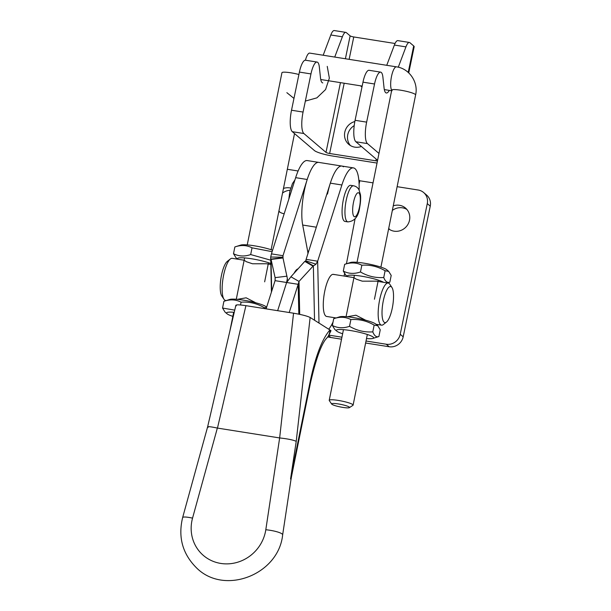 <?xml version="1.0" encoding="UTF-8"?>
<svg xmlns="http://www.w3.org/2000/svg" width="611" height="611" viewBox="0 0 611 611"><rect width="100%" height="100%" fill="white"/><g stroke="black" fill="none" stroke-linecap="round" stroke-linejoin="round"><path stroke-width="0.92" d="M406.873 209.436A13.396 12.694 -49.5 0 0 402.45 207.824A13.396 12.694 -49.5 0 0 392.331 210.444M388.741 228.285A13.396 12.694 -49.5 0 0 389.688 229.576M388.627 228.85A13.396 12.694 -49.5 0 0 394.118 231.187A13.396 12.694 -49.5 0 0 408.377 223.542A13.396 12.694 -49.5 0 0 405.498 208.046A13.396 12.694 -49.5 0 0 399.479 205.288A13.396 12.694 -49.5 0 0 393.263 205.838M366.02 341.014L386.228 344.222A12.182 11.54 130.5 0 0 400.22 334.278L427.28 203.616L430.251 206.151L403.191 336.814A12.182 11.54 130.5 0 1 389.199 346.75L365.615 343.015M430.251 206.151A12.182 11.54 -49.5 0 0 426.6 195.054L423.629 192.518A12.182 11.54 -49.5 0 0 418.161 190.013L397.119 186.676M427.28 203.616A12.182 11.54 -49.5 0 0 423.629 192.518M373.046 182.865L359.795 180.764L359.108 184.102M327.794 336.951A12.182 1.955 -168.3 0 0 330.834 337.501L328.81 335.775L330.834 337.501L341.541 339.204M329.176 328.611L329.024 329.352M341.939 337.203L329.23 335.187M376.781 324.922A13.396 12.694 -49.5 0 0 378.912 324.739M307.211 179.489L295.655 177.656L271.437 253.87L282.992 255.704L307.211 179.489A35.927 9.967 -81 0 1 318.774 162.404A35.927 9.967 99 0 0 304.385 190.411A35.927 9.967 99 0 0 302.689 225.039L307.631 251.014A12.182 3.376 -81 0 1 307.913 253.687M343.458 166.826A35.927 9.967 99 0 0 341.893 166.062A35.927 9.967 99 0 0 327.504 194.077M290.118 190.281A13.396 12.694 -49.5 0 0 282.542 193.045M278.944 210.887A13.396 12.694 -49.5 0 0 279.899 212.177M290.706 188.096A13.396 12.694 -49.5 0 0 289.683 187.89A13.396 12.694 -49.5 0 0 283.466 188.44M278.83 211.452A13.396 12.694 -49.5 0 0 284.184 213.766M358.817 179.932L359.795 180.764M298.107 170.988L287.33 169.278M347.85 221.885L344.963 221.426A18.269 5.071 -81 0 1 343.367 199.583A18.269 5.071 -81 0 1 350.683 185.339L353.57 185.797A18.269 5.071 -81 0 0 346.254 200.041A18.269 5.071 -81 0 0 347.85 221.885C354.556 221.304 358.489 216.546 359.65 207.61C361.109 199.82 360.605 195.543 360.398 194.42L358.955 189.738C357.802 187.6 356.007 186.286 353.57 185.797M354.838 121.536A13.396 12.694 -49.5 0 0 344.955 131.472A13.396 12.694 -49.5 0 0 348.805 144.395A13.396 12.694 -49.5 0 0 354.823 147.152A13.396 12.694 -49.5 0 0 361.399 146.472M354.204 125.614A13.396 12.694 -49.5 0 0 350.393 145.54M373.023 63.132A13.396 12.694 -49.5 0 0 372.252 62.986A13.396 12.694 -49.5 0 0 371.465 62.887M360.521 85.815A13.396 12.694 -49.5 0 0 360.872 86.128A13.396 12.694 -49.5 0 0 361.979 86.968M361.506 85.968A13.396 12.694 -49.5 0 0 362.033 86.731M378.973 153.437L367.432 143.593A18.269 5.071 -81 0 1 366.638 122.131L374.535 83.997A15.222 4.224 -81 0 1 380.63 72.129A15.222 4.224 -81 0 1 381.295 72.449A15.222 4.224 -81 0 1 382.898 77.123L384.075 87.992A15.222 4.224 99 0 0 386.335 92.987A15.222 4.224 99 0 0 389.314 90.375M377.59 160.288L355.877 141.76A18.269 5.071 -81 0 1 355.083 120.298L362.98 82.164A15.222 4.224 -81 0 1 369.075 70.296L380.63 72.129M322.768 82.913A15.222 4.224 -81 0 1 320.508 77.918L319.332 67.05A15.222 4.224 99 0 0 317.728 62.375A15.222 4.224 99 0 0 317.063 62.055A15.222 4.224 99 0 0 310.968 73.923L299.413 72.09A15.222 4.224 -81 0 1 305.508 60.222L317.063 62.055M323.181 55.234L330.818 34.98A12.182 3.376 -81 0 1 334.263 30.55L345.826 32.383A12.182 3.376 99 0 0 342.374 36.805L334.736 57.067M310.968 73.923L303.071 112.057A18.269 5.071 99 0 0 303.873 133.519L292.31 131.686L314.444 150.573A15.222 2.452 -168.3 0 0 332.605 156.026L377.033 163.068M292.31 131.686A18.269 5.071 -81 0 1 291.516 110.232L299.413 72.09M398.28 67.21L405.941 46.879A12.182 3.376 -81 0 1 409.393 42.457A12.182 3.376 -81 0 1 409.92 42.709L413.7 45.94A15.222 2.452 -168.3 0 1 414.166 46.734L408.744 72.892M386.748 65.308L394.385 45.054A12.182 3.376 -81 0 1 397.83 40.624L409.393 42.457M345.826 32.383A12.182 3.376 99 0 1 346.353 32.643L350.134 35.866A3.047 0.489 -168.3 0 0 353.769 36.958L395.042 43.496M303.873 133.519L325.999 152.399A3.047 0.489 -168.3 0 0 329.635 153.491L375.864 160.815A3.047 0.489 -168.3 0 0 377.453 160.968M329.94 329.932L330.994 330.681L328.153 336.562L326.862 337.975A13.702 12.457 -137.5 0 0 329.909 329.963L310.144 317.468L296.228 441.356C293.318 439.973 287.796 438.835 279.647 437.942L293.547 313.206C301.681 314.604 307.218 316.024 310.144 317.468M236.342 305.775C235.036 304.584 238.229 304.545 245.912 305.66L217.47 428.09L279.533 437.927M217.47 428.09L217.356 428.067C209.863 426.486 206.77 426.257 208.091 427.387M245.912 305.66L293.547 313.206M326.862 337.975C321.531 343.42 316.047 358.52 310.403 383.273A13.702 4.865 -168.5 0 0 310.128 381.806C315.444 356.373 322.035 339.09 329.909 329.963M217.356 428.067L192.549 518.136A13.702 2.2 15.4 0 0 182.636 517.586L207.618 426.883L235.877 305.233M296.228 441.356L290.561 478.955A13.702 2.665 8.6 0 1 290.958 479.75L282.649 534.877A13.702 2.665 -171.4 0 0 282.244 534.083A13.702 2.665 -171.4 0 0 265.808 529.745L279.647 437.942M310.403 383.273L291.638 475.9A13.702 4.865 -168.5 0 0 291.355 474.426L290.561 478.955M336.088 317.949L326.656 316.46A21.316 5.911 -81 0 1 325.999 316.208A21.316 5.911 -81 0 1 324.357 293.257A21.316 5.911 -81 0 1 333.323 274.354A21.316 5.911 -81 0 1 333.98 274.606M290.905 276.775L304.782 261.393L305.263 261.164L313.359 265.808L299 281.427L298.176 284.314L286.62 282.488L290.905 276.775L299 281.427L299.711 314.352M304.782 261.393L312.87 266.045M319.003 323.043L317.667 261.195L306.111 259.362L330.33 183.155A35.927 9.967 -81 0 1 341.893 166.062L307.218 160.571A35.927 9.967 -81 0 0 295.655 177.656M306.111 259.362L305.783 260.836L315.956 264.196L317.667 261.195L341.885 184.988A35.927 9.967 -81 0 1 353.448 167.895A35.927 9.967 -81 0 1 359.115 190.036M355.06 218.875L346.445 263.784M344.551 273.636L344.085 276.057M334.782 317.743A36.538 10.135 -81 0 1 334.523 318.446M333.033 322.028A36.538 10.135 -81 0 1 328.718 329.161M305.783 260.836A3.047 1.596 178.8 0 1 305.263 261.164M315.956 264.196A15.222 7.981 178.8 0 1 313.359 265.808L314.535 320.233M289.217 312.519L298.176 284.314L298.825 314.169M277.654 310.694L286.62 282.488L275.065 280.655L275.11 277.638L270.994 259.095L282.924 257.621L287.361 278.479L286.62 282.488L277.654 310.694M275.156 279.846L275.11 277.638L287.033 276.164M271.124 259.431L283.053 257.957M266.098 308.861L275.065 280.655M294.09 273.247A21.316 5.911 -81 0 1 298.031 268.878M283.038 257.918L282.992 255.704L282.87 257.208A3.047 1.596 -1.2 0 0 282.862 257.323A3.047 1.596 -1.2 0 0 282.924 257.621M271.437 253.87L270.711 257.025L282.87 257.208M270.711 257.025A15.222 7.981 -1.2 0 0 270.681 257.582A15.222 7.981 -1.2 0 0 270.994 259.095L271.689 291.264M247.234 244.912L281.938 72.709A12.182 1.741 11.4 0 1 290.859 72.808A12.182 1.741 11.4 0 1 298.909 74.504M391.712 90.229A12.182 3.376 99 0 1 391.483 76.558A12.182 3.376 99 0 1 396.402 66.836L309.724 53.104A12.182 3.376 99 0 0 305.416 60.214M331.666 404.062L329.298 400.579A12.182 1.741 11.4 0 1 329.222 400.304A12.182 1.741 11.4 0 1 338.15 400.396A12.182 1.741 11.4 0 1 352.723 404.543A12.182 1.741 11.4 0 1 353.105 405.116A12.182 1.741 11.4 0 1 352.929 405.337L349.393 407.636A9.134 1.306 -168.6 0 0 338.303 403.932A9.134 1.306 -168.6 0 0 331.666 404.062A9.134 1.306 -168.6 0 0 342.832 407.4A9.134 1.306 -168.6 0 0 349.393 407.636M223.985 299.268L221.793 295.968A18.269 5.071 -81 0 1 221.449 275.454A18.269 5.071 -81 0 1 227.261 261.416L230.37 258.957A21.316 5.911 99 0 0 223.58 275.332A21.316 5.911 99 0 0 223.985 299.268A21.316 5.911 99 0 0 225.528 300.436L226.291 300.551M270.833 264.448L266.472 263.761L252.503 263.776L246.34 261.707L244.148 260.225L232.195 258.331A21.316 5.911 99 0 0 230.37 258.957M392.3 308.028A18.269 5.071 99 0 0 391.957 287.514A18.269 5.071 99 0 0 383.25 301.093A18.269 5.071 99 0 0 386.488 322.066A18.269 5.071 99 0 0 392.3 308.028M386.488 322.066L383.38 324.525A21.316 5.911 -81 0 1 381.554 325.159A21.316 5.911 -81 0 1 379.607 300.054A21.316 5.911 -81 0 1 388.222 283.053A21.316 5.911 -81 0 1 389.765 284.214L391.957 287.514M388.222 283.053L376.269 281.159L362.3 281.175L356.137 279.105L354.38 277.929M237.343 299.359L246.141 297.809L255.841 302.804M347.14 316.758L355.938 315.207L365.638 320.202M234.739 310.128L222.549 308.059L223.909 301.307L229.881 299.413A19.033 2.719 11.4 0 1 243.094 300.108A19.033 2.719 11.4 0 1 266.006 306.699L266.617 307.218M223.909 301.307C230.103 299.176 235.831 299.459 241.085 302.178C249.311 301.597 257.071 303.446 264.357 307.715L266.503 307.593M222.549 308.059L225.054 312.106L226.994 313.749A19.033 2.719 11.4 0 1 234.234 312.313M241.085 302.178L240.52 304.973M264.357 307.715L264.189 308.555M232.837 316.368A19.033 2.719 11.4 0 1 226.994 313.749M342.634 333.766A19.033 2.719 11.4 0 1 336.791 331.147A19.033 2.719 11.4 0 1 350.271 330.505A19.033 2.719 11.4 0 1 368.357 334.82A19.033 2.719 11.4 0 1 372.916 338.425A19.033 2.719 11.4 0 1 366.516 338.578M372.916 338.425L378.889 336.539C376.376 337.409 374.344 335.851 372.794 331.865C364.568 332.445 356.809 330.597 349.523 326.32C343.321 328.458 337.593 328.168 332.346 325.457L334.851 329.505L336.791 331.147M332.346 325.457L333.705 318.705L339.678 316.819A19.033 2.719 11.4 0 1 352.891 317.506A19.033 2.719 11.4 0 1 375.803 324.097L377.735 325.739L380.248 329.787L378.889 336.539M333.705 318.705C339.899 316.574 345.627 316.857 350.882 319.576C359.108 318.995 366.867 320.844 374.153 325.113L377.735 325.739M350.882 319.576L349.523 326.32M374.153 325.113L372.794 331.865M388.695 271.383L386.755 269.734A19.033 2.719 11.4 0 0 363.851 263.15A19.033 2.719 11.4 0 0 350.63 262.455L344.657 264.349L343.298 271.093L345.811 275.149L347.529 276.607A19.033 2.719 11.4 0 1 361.231 276.149A19.033 2.719 11.4 0 1 383.54 282.313M387.458 282.931L389.841 282.175C387.328 283.053 385.297 281.495 383.746 277.501C375.521 278.089 367.769 276.241 360.475 271.964C354.273 274.102 348.553 273.812 343.298 271.093M344.657 264.349C350.859 262.211 356.58 262.501 361.834 265.22C370.06 264.632 377.819 266.48 385.106 270.757L388.688 271.383L391.2 275.431L389.841 282.175M361.834 265.22L360.475 271.964M385.106 270.757L383.746 277.501M237.755 259.209A19.033 2.719 11.4 0 1 251.434 258.751A19.033 2.719 11.4 0 1 270.81 263.54M270.742 260.187L250.678 254.566C244.476 256.704 238.756 256.414 233.501 253.695L236.014 257.75L237.732 259.209M233.501 253.695L234.861 246.951L240.833 245.057A19.033 2.719 11.4 0 1 254.054 245.752A19.033 2.719 11.4 0 1 272.59 250.227M234.861 246.951C241.062 244.812 246.783 245.103 252.038 247.822L272.132 251.679M252.038 247.822L250.678 254.566M400.22 334.278L403.191 336.814M386.228 344.222L389.199 346.75M307.631 251.014L308.708 251.19M302.689 225.039L316.33 227.2M353.525 202.218A12.182 3.376 99 0 0 354.052 216.523A12.182 3.376 99 0 0 359.459 207.289A12.182 3.376 99 0 0 358.932 192.984A12.182 3.376 99 0 0 353.525 202.218M374.535 83.997L362.98 82.164M408.217 72.411L413.7 45.94M366.638 122.131L355.083 120.298M325.999 152.399L340.449 82.638M345.398 58.755L350.134 35.866M303.071 112.057L291.516 110.232M367.432 143.593L355.877 141.76M375.864 160.815L376.216 159.112M329.635 153.491L344.184 83.226M349.133 59.343L353.769 36.958M342.374 36.805L330.818 34.98M405.941 46.879L394.385 45.054M192.549 518.136A38.669 36.507 -46.8 0 0 220.785 563.434A38.669 36.507 -46.8 0 0 265.808 529.745M291.355 474.426L310.128 381.806M341.885 184.988L330.33 183.155M396.402 66.836C409.294 68.508 418.566 82.21 415.617 94.919A12.182 1.741 -168.6 0 0 415.236 94.346A12.182 1.741 -168.6 0 0 402.328 90.489A12.182 1.741 -168.6 0 0 391.735 90.107L392.117 90.688M288.82 199.163L289.767 191.831L292.448 183.567L294.937 179.917M182.636 517.586C177.954 536.97 182.452 553.597 196.131 567.474C223.802 595.992 278.601 574.867 282.649 534.877M290.958 479.75L291.638 475.9M353.448 167.895L341.893 166.062M287.361 278.479L287.414 280.861M270.681 257.582L271.429 292.081M294.525 133.572L271.116 249.723M268.496 262.722L264.647 281.839M327.244 66.378L329.352 78.132L325.579 89.55L316.88 97.867L305.347 101.082M293.96 98.417L286.857 92.666M391.735 90.107L357.03 262.31M354.411 275.309L346.078 316.666M343.458 329.665L329.222 400.304M415.617 94.919L380.913 267.122M378.293 280.121L374.444 299.237M367.341 334.477L353.105 405.116M320.744 79.514L362.17 86.075M384.311 89.588L391.605 90.741M244.614 257.911L236.281 299.268M233.662 312.267L229.873 331.086M333.323 274.354L353.945 277.623M266.22 306.882L266.702 306.959M376.017 324.281L381.554 325.159"/></g></svg>
